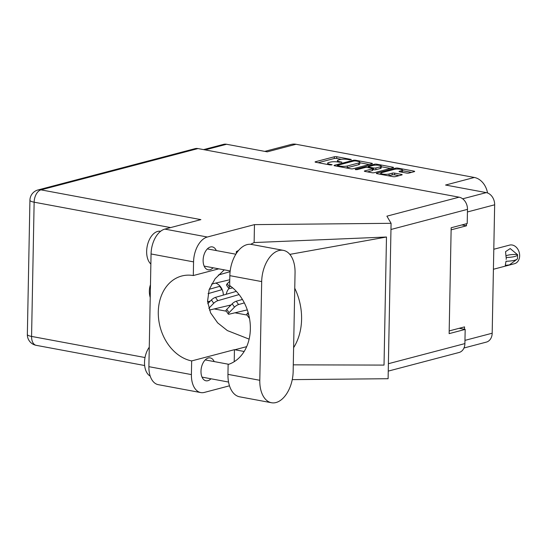 <?xml version="1.0" encoding="UTF-8"?>
<svg xmlns="http://www.w3.org/2000/svg" width="547" height="547" viewBox="0 0 547 547"><rect width="100%" height="100%" fill="white"/><g stroke="black" fill="none" stroke-linecap="round" stroke-linejoin="round"><path stroke-width="0.82" d="M381.792 172.64A4.595 0.998 1.1 0 0 380.828 173.228A4.595 0.998 1.1 0 0 382.613 174.055A4.595 0.998 1.1 0 0 389.061 173.994L392.233 173.16A1.716 0.376 1.1 0 1 394.647 173.132L401.505 174.411A1.716 0.376 1.1 0 1 402.175 174.719A1.716 0.376 1.1 0 1 401.819 174.944L395.413 176.626A1.716 0.376 1.1 0 1 393.006 176.647L376.965 173.666A1.716 0.376 1.1 0 1 376.302 173.358A1.716 0.376 1.1 0 1 376.657 173.132L395.556 168.168A1.716 0.376 1.1 0 1 397.963 168.141L413.997 171.129A1.716 0.376 1.1 0 1 414.667 171.437A1.716 0.376 1.1 0 1 414.311 171.655L409.006 173.05A1.716 0.376 1.1 0 1 406.599 173.071L399.734 171.799A1.716 0.376 1.1 0 1 399.071 171.484A1.716 0.376 1.1 0 1 399.426 171.266L401.498 170.719A4.595 0.998 1.1 0 0 402.462 170.131A4.595 0.998 1.1 0 0 399.358 169.126A4.595 0.998 1.1 0 0 394.23 169.372L381.792 172.64M355.427 169.652L357.116 169.638L365.095 167.539A1.716 0.376 1.1 0 1 367.502 167.519L372.056 168.367A1.716 0.376 1.1 0 1 372.719 168.674A1.716 0.376 1.1 0 1 372.363 168.893L364.699 170.91A1.716 0.376 1.1 0 0 364.343 171.129A1.716 0.376 1.1 0 0 365.006 171.437L371.871 172.715A1.716 0.376 1.1 0 0 374.278 172.695L393.177 167.724A1.716 0.376 1.1 0 0 393.539 167.505A1.716 0.376 1.1 0 0 392.869 167.191L376.835 164.209A1.716 0.376 1.1 0 0 374.421 164.23L355.215 169.283L355.427 169.652M229.316 305.363A11.371 8.814 -104.7 0 0 229.966 306.088M208.551 301.5A11.371 8.814 -104.7 0 0 209.2 302.217M353.15 168.756L372.049 163.792A1.716 0.376 1.1 0 0 372.404 163.567A1.716 0.376 1.1 0 0 371.734 163.259L355.7 160.278A1.716 0.376 1.1 0 0 353.294 160.298L334.395 165.269A1.716 0.376 1.1 0 0 334.039 165.488A1.716 0.376 1.1 0 0 334.702 165.796L350.736 168.784A1.716 0.376 1.1 0 0 353.15 168.756M347.844 159.471L349.711 159.82L351.181 159.437L336.747 156.743A1.716 0.376 1.1 0 0 334.333 156.77L315.434 161.741A1.716 0.376 1.1 0 0 315.079 161.96A1.716 0.376 1.1 0 0 315.749 162.268L330.183 164.955L332.125 164.784L329.786 164.223A5.497 1.197 1.1 0 1 327.653 163.232A5.497 1.197 1.1 0 1 328.795 162.527L330.374 162.117A5.497 1.197 1.1 0 1 338.08 162.042L341.889 162.22L339.55 161.652A5.497 1.197 1.1 0 1 337.417 160.668A5.497 1.197 1.1 0 1 338.559 159.963L340.138 159.546A5.497 1.197 1.1 0 1 347.844 159.471M487.527 192.961A17.497 13.559 -104.7 0 0 474.338 177.467L296.016 144.271A17.497 13.559 -104.7 0 0 291.236 144.429L264.789 151.382M296.016 144.271L267.244 151.84L226.54 144.264A10.851 8.41 -104.7 0 0 223.579 144.36L203.593 149.611M463.979 347.995L486.358 342.107A10.851 8.41 -104.7 0 0 492.184 333.219L494.652 204.797A10.851 8.41 -104.7 0 0 486.269 192.612L445.566 185.036L474.338 177.467M461.866 224.94L466.475 225.802L466.509 223.723M466.475 225.802L451.125 229.836M464.485 329.287L464.533 326.894L449.183 330.928M223.34 295.1A11.371 8.814 -104.7 0 0 215.709 283.086M228.995 288.611A11.371 8.814 -104.7 0 0 226.267 294.259M247.094 315.058L234.984 312.809M226.321 311.195L214.219 308.939M341.349 159.321L336.713 158.452A1.716 0.376 1.1 0 0 334.299 158.48L318.169 162.719M369.28 164.517L359.823 162.753M355.728 160.941L354.039 160.955L337.451 165.317L339.639 166.056A5.497 1.197 1.1 0 0 347.345 165.98L358.688 162.999A5.497 1.197 1.1 0 0 359.83 162.295A5.497 1.197 1.1 0 0 357.697 161.303L355.728 160.941M346.101 167.915A5.497 1.197 1.1 0 0 347.318 167.69L347.345 165.98M359.83 162.295L359.796 164.004A5.497 1.197 1.1 0 1 358.654 164.709L347.318 167.69M381.266 166.746L390.414 168.449M367.434 171.888L372.329 170.602A1.716 0.376 1.1 0 0 372.692 170.384L372.719 168.674M380.315 166.801A4.595 0.998 1.1 0 0 381.273 166.213A4.595 0.998 1.1 0 0 378.175 165.208A4.595 0.998 1.1 0 0 373.047 165.447L368.664 166.603A1.716 0.376 1.1 0 0 368.302 166.821A1.716 0.376 1.1 0 0 368.972 167.129L373.526 167.977A1.716 0.376 1.1 0 0 375.933 167.956L380.315 166.801L380.281 168.51A4.595 0.998 1.1 0 0 381.238 167.922L381.273 166.213M380.281 168.51L375.898 169.666A1.716 0.376 1.1 0 1 373.492 169.686L372.705 169.536M402.045 172.23A4.595 0.998 1.1 0 0 402.428 171.84L402.462 170.131M388.514 175.813A4.595 0.998 1.1 0 0 389.026 175.703L389.061 173.994M399.05 175.669L394.613 174.842A1.716 0.376 1.1 0 0 392.206 174.869L389.026 175.703M380.821 173.741L379.392 174.117M411.542 172.387L402.448 170.691M209.241 289.315L220.085 286.211M208.058 293.65L222.164 289.602M210.315 301.082L207.566 301.732M219.668 286.32L221.959 289.657M207.778 303.681L211.422 299.947A3.501 0.93 -34.5 0 1 215.491 297.356L236.338 291.36M208.81 308.303L213.713 303.284A3.501 0.93 -34.5 0 1 217.781 300.693L239.073 294.573M231.08 304.946L209.405 310.081M247.299 309.889L229.131 314.19A3.501 0.93 -34.5 0 1 228.325 314.108L226.034 310.771A3.501 0.93 -34.5 0 1 226.779 309.349L232.188 303.811A3.501 0.93 -34.5 0 1 236.256 301.219L242.424 299.448M228.325 314.108A3.501 0.93 -34.5 0 1 229.07 312.686L234.485 307.147A3.501 0.93 -34.5 0 1 238.547 304.556L244.331 302.894M249.459 318.115A3.501 0.93 -34.5 0 1 249.097 317.971L246.8 314.634A3.501 0.93 -34.5 0 1 247.545 313.219L248.153 312.59M249.097 317.971A3.501 0.93 -34.5 0 1 249.282 317.212M218.328 275.059L230.102 271.674M229.761 279.756L211.586 284.064M232.673 287.852L229.624 288.577A3.501 0.93 -34.5 0 1 228.817 288.488L226.526 285.158A3.501 0.93 -34.5 0 1 227.272 283.736L229.733 281.213M228.817 288.488A3.501 0.93 -34.5 0 1 229.562 287.072L230.492 286.122M493.797 249.254L509.585 245.104A9.627 7.46 75.3 0 1 519.65 255.825A9.627 7.46 75.3 0 1 514.481 263.716L493.415 269.261M516.86 259.36L509.394 264.933L505.284 265.329L506.037 261.206M506.344 257.493L506.153 259.381L506.344 257.493A14.085 3.056 -178.9 0 0 517.571 254.717A14.085 3.056 -178.9 0 0 517.558 254.546L517.318 254.505A10.851 2.359 -178.9 0 0 505.975 255.921M506.269 261.254A14.085 3.056 1.1 0 0 517.503 258.471L517.571 254.717M506.105 257.452L505.544 251.675L510.207 248.564L517.318 254.505M283.367 250.362L251.524 244.434A27.295 16.205 100.5 0 0 247.039 244.632A27.295 16.205 100.5 0 0 229.843 275.654L229.651 285.52A43.746 33.9 -104.7 0 1 250.355 329.007A43.746 33.9 -104.7 0 1 228.133 364.5L227.949 374.36A27.295 16.205 100.5 0 0 239.634 396.814L271.476 402.736A27.295 16.205 100.5 0 0 293.158 371.516L295.052 272.809A27.295 16.205 100.5 0 0 283.367 250.362A27.295 16.205 100.5 0 0 278.881 250.553A27.295 16.205 100.5 0 0 261.685 281.582L259.791 380.288A27.295 16.205 100.5 0 0 271.476 402.736M150.193 376.062A17.497 10.386 -79.5 0 1 149.269 347.229M150.869 264.037A17.497 10.386 -79.5 0 1 147.259 245.972A17.497 10.386 -79.5 0 1 157.673 231.422A17.497 10.386 -79.5 0 1 160.544 231.299L160.599 231.306M216.311 250.574A11.637 6.906 100.5 0 0 212.359 246.902A11.637 6.906 100.5 0 0 210.451 246.984A11.637 6.906 100.5 0 0 203.217 258.649A11.637 6.906 100.5 0 0 208.106 269.78A11.637 6.906 100.5 0 0 210.014 269.698A11.637 6.906 100.5 0 0 213.111 267.777M214.178 361.574A11.637 6.906 100.5 0 0 210.233 357.902A11.637 6.906 100.5 0 0 208.318 357.991A11.637 6.906 100.5 0 0 201.084 369.649A11.637 6.906 100.5 0 0 205.973 380.787A11.637 6.906 100.5 0 0 207.881 380.698A11.637 6.906 100.5 0 0 210.978 378.777M150.466 284.789A17.764 13.764 -104.7 0 0 150.22 297.561M200.77 392.575L158.261 384.664A21.873 12.984 -79.5 0 1 148.893 366.675L191.402 374.586A21.873 12.984 100.5 0 0 200.77 392.575A21.873 12.984 100.5 0 0 204.359 392.418L229.48 385.813M197.993 148.572L40.977 189.857A10.851 8.41 75.3 0 0 38.017 189.953L195.026 148.668A10.851 8.41 75.3 0 1 197.993 148.572L459.104 197.18L386.907 216.161L391.084 223.313L254.464 224.626L207.34 237.015A21.873 12.984 100.5 0 0 193.563 261.876L151.061 253.965L148.893 366.675M151.061 253.965A21.873 12.984 -79.5 0 1 164.838 229.104L200.886 219.627L40.977 189.857A10.851 6.441 -79.5 0 0 34.14 202.192L31.569 336.419L145.017 357.533M193.563 261.876L193.303 275.544L218.8 268.837M237.412 251.914L236.325 251.606L236.29 253.528M236.325 251.606L238.56 250.471M250.663 244.311L254.123 242.553L254.464 224.626M293.288 364.835L384.028 365.095L386.483 237.015L254.123 242.553M391.084 223.313L388.103 378.715L292.255 379.632M244.16 351.482L234.861 349.752A43.746 33.9 75.3 0 1 234.444 349.67L191.662 360.924L191.402 374.586M234.444 349.67L234.212 361.683M388.391 363.707L464.902 343.591L465.176 329.417L459.186 328.303M464.902 343.591A10.851 8.41 75.3 0 1 459.083 352.48L388.247 371.112M459.104 197.18A10.851 8.41 75.3 0 1 467.48 209.364L467.213 223.538L451.166 227.757L449.135 333.636L465.176 329.417M193.303 275.544A43.746 33.9 -104.7 0 0 181.775 276.003A43.746 33.9 -104.7 0 0 158.644 319.154A43.746 33.9 -104.7 0 0 191.662 360.924M224.256 269.856L215.121 278.724L209.159 289.554L207.539 301.376L210.595 312.87L217.651 322.846L227.354 330.573L249.131 339.133M293.616 347.666A54.242 42.037 -104.7 0 0 294.758 288.235M289.842 254.376L386.483 237.015M226.54 144.264L205.111 149.899M486.269 192.612L462.673 198.814M492.184 333.219L464.964 340.371M494.652 204.797L467.432 211.956M339.537 162.309L339.55 161.652M341.41 162.418L341.417 162.001M329.773 164.879L329.786 164.223M331.646 164.982L331.653 164.572M315.428 162.192L315.434 161.741M334.299 158.48L334.333 156.77M336.713 158.452L336.747 156.743M351.174 159.847L351.181 159.437M334.388 165.72L334.395 165.269M353.273 161.16L353.294 160.298M355.687 160.934L355.7 160.278M371.728 163.874L371.734 163.259M337.656 166.343L337.67 165.686M339.625 166.712L339.639 166.056M358.654 164.709L358.688 162.999M376.815 165.132L376.835 164.209M392.855 167.806L392.869 167.191M364.692 171.361L364.699 170.91M372.329 170.602L372.363 168.893M374.408 165.215L374.421 164.23M368.958 167.785L368.972 167.129M373.492 169.686L373.526 167.977M375.898 169.666L375.933 167.956M399.419 171.724L399.426 171.266M401.471 172.12L401.498 170.719M392.206 174.869L392.233 173.16M394.613 174.842L394.647 173.132M401.498 175.026L401.505 174.411M376.651 173.59L376.657 173.132M395.536 169.139L395.556 168.168M397.949 169.05L397.963 168.141M413.99 171.744L413.997 171.129M211.422 299.947L213.713 303.284M215.491 297.356L217.781 300.693M226.779 309.349L229.07 312.686M232.188 303.811L234.485 307.147M236.256 301.219L238.547 304.556M247.545 313.219L248.803 315.051M227.272 283.736L229.562 287.072M170.596 227.593L34.14 202.192A10.851 2.359 1.1 0 1 29.928 200.236L27.35 334.463A10.851 2.359 1.1 0 0 31.569 336.419A10.851 6.441 -79.5 0 0 36.211 345.335L144.654 365.526M467.48 209.364L390.968 229.48M164.838 229.104L207.34 237.015M246.676 346.648L234.861 349.752M227.949 374.36L259.791 380.288M229.843 275.654L261.685 281.582M380.808 174.377L380.828 173.228M337.39 161.926L337.417 160.668M327.626 164.476L327.653 163.232M337.184 166.261L337.198 165.474M368.288 167.662L368.302 166.821M230.184 270.956L204.154 266.109M228.543 382.052L202.021 377.115M228.762 364.295L205.228 359.912M235.86 254.211L207.354 248.906M27.35 334.463A10.851 10.851 0 0 0 36.211 345.335M38.017 189.953A10.851 10.851 0 0 0 29.928 200.236"/></g></svg>
